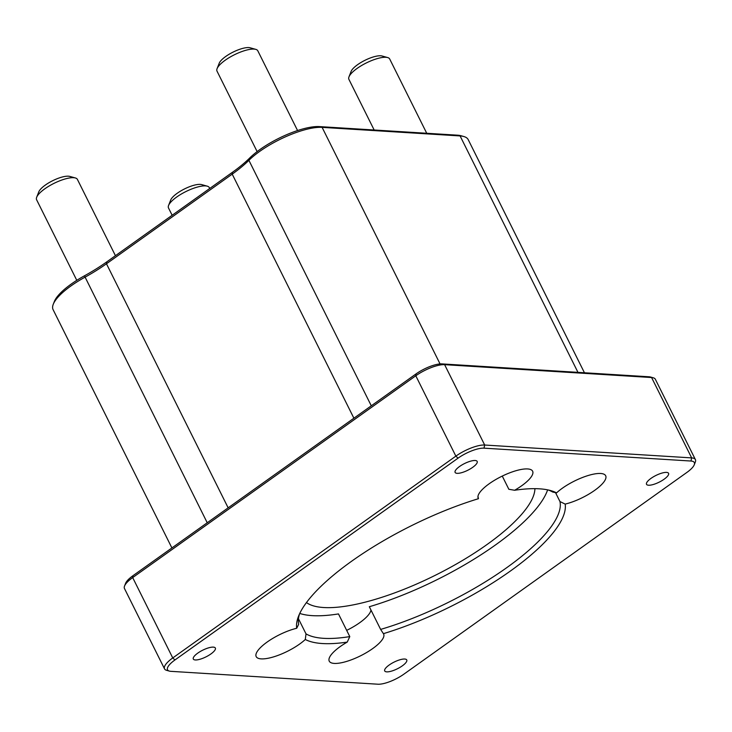 <?xml version="1.0" encoding="UTF-8"?>
<svg xmlns="http://www.w3.org/2000/svg" width="732" height="732" viewBox="0 0 732 732"><rect width="100%" height="100%" fill="white"/><g stroke="black" fill="none" stroke-linecap="round" stroke-linejoin="round"><path stroke-width="1.1" d="M463.804 136.518L460.995 135.731A47.104 14.247 153.5 0 0 457.454 135.182L319.472 126.599A47.104 14.247 153.5 0 0 249.649 158.048A79.019 23.9 -26.5 0 1 232.456 172.276L106.716 261.91A79.019 23.9 -26.5 0 1 84.445 275.818A47.104 14.247 153.5 0 0 54.324 301.557L53.262 304.274A49.383 14.933 -26.5 0 1 84.839 277.282A76.732 23.214 153.5 0 0 106.469 263.776L232.209 174.143A76.732 23.214 153.5 0 0 248.898 160.326A49.383 14.933 -26.5 0 1 322.107 127.359L460.089 135.932A49.383 14.933 -26.5 0 1 463.804 136.518A49.383 14.933 -26.5 0 1 468.206 139.62L584.438 372.762M171.901 547.939L53.097 309.654A49.383 14.933 -26.5 0 1 53.262 304.274M653.301 377.803L650.492 377.017A20.514 6.204 153.5 0 0 648.955 376.779L441.982 363.905A20.514 6.204 153.5 0 0 416.041 373.906L132.94 575.718A20.514 6.204 153.5 0 0 125.602 583.322L124.541 586.03A22.793 6.89 -26.5 0 1 132.684 577.585L415.794 375.781A22.793 6.89 -26.5 0 1 444.617 364.664L651.59 377.529A22.793 6.89 -26.5 0 1 653.301 377.803A22.793 6.89 -26.5 0 1 655.332 379.231L695.4 459.595A22.793 6.89 153.5 0 0 691.658 457.893L484.685 445.029A22.793 6.89 153.5 0 0 455.862 456.137L172.752 657.949A22.793 6.89 153.5 0 0 164.535 668.874A22.793 6.89 153.5 0 0 166.567 670.311L169.367 671.098A20.514 6.204 -26.5 0 1 174.939 659.971L458.049 458.159A20.514 6.204 -26.5 0 1 483.989 448.158L690.962 461.032A20.514 6.204 -26.5 0 1 694.256 464.793A20.514 6.204 -26.5 0 1 686.927 472.396L403.826 674.199A20.514 6.204 -26.5 0 1 377.877 684.21L170.913 671.336A20.514 6.204 -26.5 0 1 169.367 671.098M164.535 668.874L124.467 588.51A22.793 6.89 -26.5 0 1 124.541 586.03M694.256 464.793L695.318 462.084A22.793 6.89 153.5 0 0 695.4 459.595M478.454 498.702A148.532 44.927 153.5 0 0 298.519 616.271A148.532 44.927 153.5 0 0 296.698 628.266A30.387 9.196 -26.5 0 0 267.683 641.671A30.387 9.196 -26.5 0 0 256.191 656.613A30.387 9.196 -26.5 0 0 276.595 655.899A30.387 9.196 -26.5 0 0 305.299 639.484A148.532 44.927 153.5 0 0 347.243 642.092A30.387 9.196 -26.5 0 0 329.244 661.152A30.387 9.196 -26.5 0 0 360.537 655.817A30.387 9.196 -26.5 0 0 383.632 634.031A30.387 9.196 -26.5 0 0 383.412 633.665A148.532 44.927 153.5 0 0 565.177 504.092A30.387 9.196 -26.5 0 0 594.192 490.696A30.387 9.196 -26.5 0 0 605.675 475.754A30.387 9.196 -26.5 0 0 585.28 476.459A30.387 9.196 -26.5 0 0 556.567 492.874A148.532 44.927 153.5 0 0 550.629 490.577A148.532 44.927 153.5 0 0 514.623 490.266A30.387 9.196 -26.5 0 0 532.631 471.207A30.387 9.196 -26.5 0 0 501.329 476.541A30.387 9.196 -26.5 0 0 478.234 498.327A30.387 9.196 -26.5 0 0 478.454 498.702L477.969 496.388M389.15 665.04A12.316 3.724 -26.5 0 1 406.754 659.953A12.316 3.724 -26.5 0 1 402.307 665.855A12.316 3.724 -26.5 0 1 384.712 670.942A12.316 3.724 -26.5 0 1 389.15 665.04M459.559 466.504A12.316 3.724 -26.5 0 1 477.163 461.416A12.316 3.724 -26.5 0 1 472.716 467.327A12.316 3.724 -26.5 0 1 455.121 472.414A12.316 3.724 -26.5 0 1 459.559 466.504M650.958 478.408A12.316 3.724 -26.5 0 1 668.563 473.32A12.316 3.724 -26.5 0 1 664.116 479.222A12.316 3.724 -26.5 0 1 646.521 484.309A12.316 3.724 -26.5 0 1 650.958 478.408M197.75 653.136A12.316 3.724 -26.5 0 1 215.354 648.049A12.316 3.724 -26.5 0 1 210.907 653.951A12.316 3.724 -26.5 0 1 193.312 659.038A12.316 3.724 -26.5 0 1 197.75 653.136M296.698 628.266L298.674 624.314A144.735 43.774 -26.5 0 1 299.507 613.965M298.455 618.732L306.013 633.875L305.299 639.484M347.243 642.092L349.786 636.602A144.735 43.774 -26.5 0 1 306.013 633.875M349.786 636.602L338.477 613.919A144.735 43.774 -26.5 0 1 299.754 613.434M370.978 610.049A30.387 9.196 -26.5 0 1 346.675 630.362M547.628 489.854A144.735 43.774 -26.5 0 1 369.321 606.727L380.631 629.41L383.412 633.665M565.177 504.092L559.971 501.566A144.735 43.774 -26.5 0 1 380.631 629.41M559.971 501.566L555.515 492.627M556.567 492.874L552.623 492.005A144.735 43.774 -26.5 0 0 548.195 489.973M502.271 476.084L508.85 489.278L514.623 490.266M75.369 177.968L69.75 176.403A18.236 5.517 153.5 0 0 45.32 185.077A18.236 5.517 153.5 0 0 38.805 191.83L36.682 197.256A22.793 6.89 -26.5 0 1 44.826 188.81A22.793 6.89 -26.5 0 1 75.369 177.968A22.793 6.89 -26.5 0 1 77.4 179.395L115.436 255.697M76.787 280.338L36.6 199.735A22.793 6.89 -26.5 0 1 36.682 197.256M207.257 186.166L201.648 184.601A18.236 5.517 153.5 0 0 177.208 193.275A18.236 5.517 153.5 0 0 170.693 200.028L168.57 205.454A22.793 6.89 -26.5 0 1 176.714 197.018A22.793 6.89 -26.5 0 1 207.257 186.166A22.793 6.89 -26.5 0 1 209.288 187.602L209.727 188.481M172.148 215.263L168.488 207.943A22.793 6.89 -26.5 0 1 168.57 205.454M255.77 49.364L250.161 47.79A18.236 5.517 153.5 0 0 225.731 56.474A18.236 5.517 153.5 0 0 219.216 63.226L217.084 68.652A22.793 6.89 -26.5 0 1 225.236 60.207A22.793 6.89 -26.5 0 1 255.77 49.364A22.793 6.89 -26.5 0 1 257.801 50.792L297.567 130.543M257.133 151.606L217.011 71.132A22.793 6.89 -26.5 0 1 217.084 68.652M387.667 57.563L382.058 55.998A18.236 5.517 153.5 0 0 357.619 64.672A18.236 5.517 153.5 0 0 351.104 71.425L348.981 76.851A22.793 6.89 -26.5 0 1 357.125 68.405A22.793 6.89 -26.5 0 1 387.667 57.563A22.793 6.89 -26.5 0 1 389.698 58.999L426.729 133.27M374.162 130.003L348.899 79.34A22.793 6.89 -26.5 0 1 348.981 76.851M306.461 602.564A129.161 39.061 153.5 0 0 435.439 575.215A129.161 39.061 153.5 0 0 534.909 488.665M319.472 126.599L322.107 127.359L440.06 363.932M577.96 372.359L460.089 135.932L457.454 135.182M249.649 158.048L248.898 160.326L371.289 405.803M232.456 172.276L232.209 174.143L353.895 418.21M106.716 261.91L106.469 263.776L228.155 507.843M84.445 275.818L207.229 522.758M690.962 461.032L691.658 457.893L651.59 377.529L648.955 376.779M441.982 363.905L444.617 364.664L484.685 445.029L483.989 448.158M174.939 659.971L172.752 657.949L132.684 577.585L132.94 575.718M458.049 458.159L455.862 456.137L415.794 375.781L416.041 373.906"/></g></svg>

